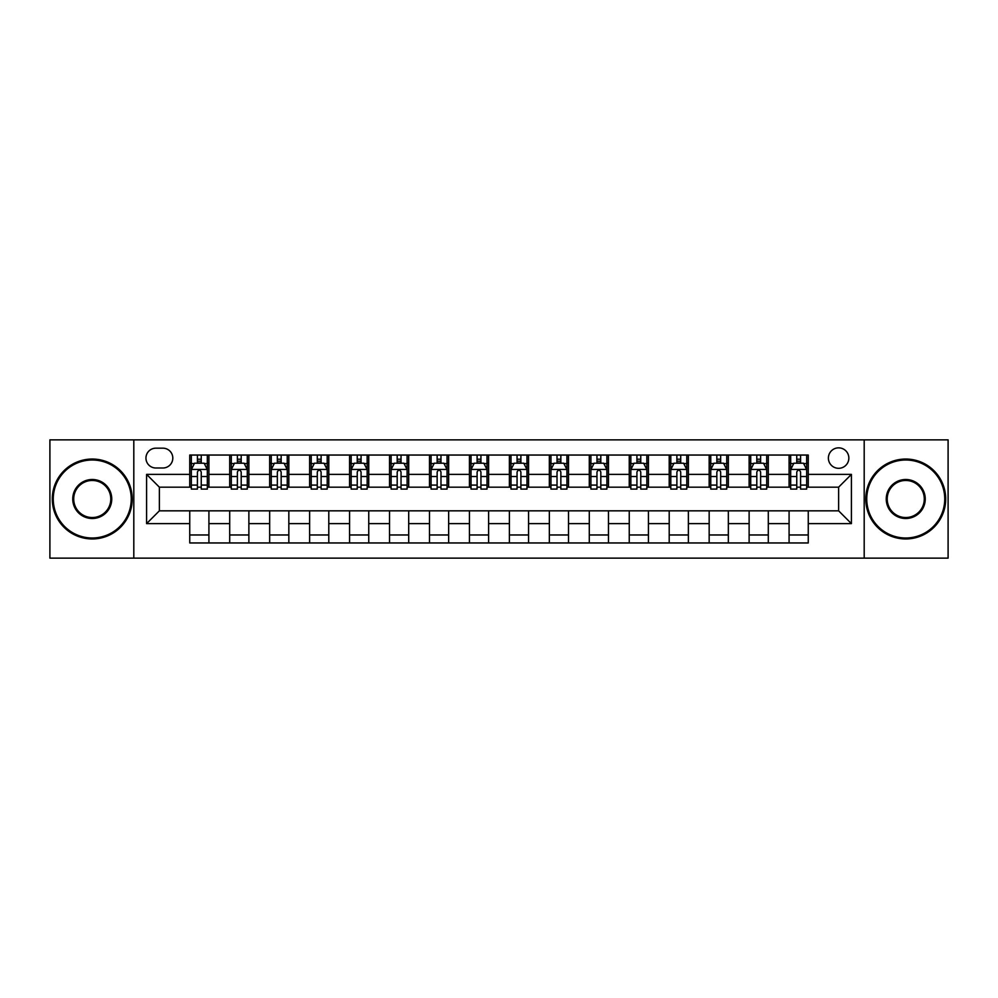 <?xml version="1.0" encoding="UTF-8"?>
<svg xmlns="http://www.w3.org/2000/svg" width="998" height="998" viewBox="0 0 998 998"><rect width="100%" height="100%" fill="white"/><g stroke="black" fill="none" stroke-linecap="round" stroke-linejoin="round"><path stroke-width="1.5" d="M838.619 447.853A10.229 10.229 0 0 0 828.39 458.082A10.229 10.229 0 0 0 838.619 468.311A10.229 10.229 0 0 0 848.849 458.082A10.229 10.229 0 0 0 838.619 447.853M864.193 558.131L948.1 558.131L948.1 439.869L864.193 439.869L864.193 558.131L133.807 558.131L133.807 439.869L49.9 439.869L49.9 558.131L133.807 558.131M155.863 468L162.899 468A9.905 9.905 0 0 0 172.804 458.082A9.905 9.905 0 0 0 162.899 448.177L155.863 448.177A9.905 9.905 0 0 0 145.958 458.082A9.905 9.905 0 0 0 155.863 468M864.193 439.869L133.807 439.869M189.745 523.613L146.594 523.613L146.594 474.387L189.745 474.387L189.745 487.174L159.381 487.174L159.381 510.826L189.745 510.826L189.745 542.949L808.255 542.949L808.255 510.826L838.619 510.826L838.619 487.174L808.255 487.174L808.255 474.387L851.406 474.387L851.406 523.613L808.255 523.613M808.255 474.387L808.255 455.051L189.745 455.051L189.745 474.387M789.081 455.051L789.081 487.174L790.678 487.174M796.753 487.174L800.583 487.174M806.658 487.174L808.255 487.174M789.081 487.174L766.701 487.174M749.124 455.051L749.124 487.174L750.721 487.174M756.796 487.174L760.626 487.174M749.124 487.174L726.744 487.174M709.166 455.051L709.166 487.174L710.763 487.174M716.838 487.174L720.668 487.174M709.166 487.174L686.786 487.174M669.209 455.051L669.209 487.174L670.806 487.174M676.881 487.174L680.723 487.174M669.209 487.174L646.841 487.174M629.251 455.051L629.251 487.174L630.848 487.174M636.924 487.174L640.766 487.174M629.251 487.174L606.884 487.174M589.294 455.051L589.294 487.174L590.903 487.174M596.966 487.174L600.808 487.174M589.294 487.174L566.926 487.174M549.349 455.051L549.349 487.174L550.946 487.174M557.021 487.174L560.851 487.174M549.349 487.174L526.969 487.174M509.392 455.051L509.392 487.174L510.988 487.174M517.064 487.174L520.894 487.174M509.392 487.174L487.012 487.174M469.434 455.051L469.434 487.174L471.031 487.174M477.106 487.174L480.936 487.174M469.434 487.174L447.054 487.174M429.477 455.051L429.477 487.174L431.074 487.174M437.149 487.174L440.979 487.174M429.477 487.174L407.097 487.174M389.519 455.051L389.519 487.174L391.116 487.174M397.192 487.174L401.034 487.174M389.519 487.174L367.152 487.174M349.562 455.051L349.562 487.174L351.159 487.174M357.234 487.174L361.076 487.174M349.562 487.174L327.194 487.174M309.617 455.051L309.617 487.174L311.214 487.174M317.277 487.174L321.119 487.174M309.617 487.174L287.237 487.174M269.66 455.051L269.66 487.174L271.256 487.174M277.332 487.174L281.162 487.174M269.66 487.174L247.279 487.174M229.702 455.051L229.702 487.174L231.299 487.174M237.374 487.174L241.204 487.174M229.702 487.174L207.322 487.174M189.745 487.174L191.342 487.174M197.417 487.174L201.247 487.174M189.745 510.826L208.919 510.826L208.919 542.949M808.255 510.826L208.919 510.826M208.919 455.051L208.919 487.174M189.745 463.035L191.342 463.035M197.417 463.035L201.247 463.035M207.322 463.035L208.919 463.035M189.745 534.965L208.919 534.965M229.702 510.826L229.702 542.949M248.876 455.051L248.876 487.174M229.702 463.035L231.299 463.035M237.374 463.035L241.204 463.035M247.279 463.035L248.876 463.035M248.876 510.826L248.876 542.949M229.702 534.965L248.876 534.965M269.66 510.826L269.66 542.949M288.834 510.826L288.834 542.949M269.66 534.965L288.834 534.965M288.834 455.051L288.834 487.174M269.66 463.035L271.256 463.035M277.332 463.035L281.162 463.035M287.237 463.035L288.834 463.035M309.617 510.826L309.617 542.949M328.791 510.826L328.791 542.949M309.617 534.965L328.791 534.965M328.791 455.051L328.791 487.174M309.617 463.035L311.214 463.035M317.277 463.035L321.119 463.035M327.194 463.035L328.791 463.035M349.562 510.826L349.562 542.949M368.749 510.826L368.749 542.949M349.562 534.965L368.749 534.965M368.749 455.051L368.749 487.174M349.562 463.035L351.159 463.035M357.234 463.035L361.076 463.035M367.152 463.035L368.749 463.035M389.519 510.826L389.519 542.949M408.706 510.826L408.706 542.949M389.519 534.965L408.706 534.965M408.706 455.051L408.706 487.174M389.519 463.035L391.116 463.035M397.192 463.035L401.034 463.035M407.097 463.035L408.706 463.035M429.477 510.826L429.477 542.949M448.651 510.826L448.651 542.949M429.477 534.965L448.651 534.965M448.651 455.051L448.651 487.174M429.477 463.035L431.074 463.035M437.149 463.035L440.979 463.035M447.054 463.035L448.651 463.035M469.434 510.826L469.434 542.949M488.608 510.826L488.608 542.949M469.434 534.965L488.608 534.965M488.608 455.051L488.608 487.174M469.434 463.035L471.031 463.035M477.106 463.035L480.936 463.035M487.012 463.035L488.608 463.035M509.392 510.826L509.392 542.949M528.566 510.826L528.566 542.949M509.392 534.965L528.566 534.965M528.566 455.051L528.566 487.174M509.392 463.035L510.988 463.035M517.064 463.035L520.894 463.035M526.969 463.035L528.566 463.035M549.349 510.826L549.349 542.949M568.523 510.826L568.523 542.949M549.349 534.965L568.523 534.965M568.523 455.051L568.523 487.174M549.349 463.035L550.946 463.035M557.021 463.035L560.851 463.035M566.926 463.035L568.523 463.035M589.294 510.826L589.294 542.949M608.481 510.826L608.481 542.949M589.294 534.965L608.481 534.965M608.481 455.051L608.481 487.174M589.294 463.035L590.903 463.035M596.966 463.035L600.808 463.035M606.884 463.035L608.481 463.035M629.251 510.826L629.251 542.949M648.438 510.826L648.438 542.949M629.251 534.965L648.438 534.965M648.438 455.051L648.438 487.174M629.251 463.035L630.848 463.035M636.924 463.035L640.766 463.035M646.841 463.035L648.438 463.035M669.209 510.826L669.209 542.949M688.383 510.826L688.383 542.949M669.209 534.965L688.383 534.965M688.383 455.051L688.383 487.174M669.209 463.035L670.806 463.035M676.881 463.035L680.723 463.035M686.786 463.035L688.383 463.035M709.166 510.826L709.166 542.949M728.34 510.826L728.34 542.949M709.166 534.965L728.34 534.965M728.34 455.051L728.34 487.174M709.166 463.035L710.763 463.035M716.838 463.035L720.668 463.035M726.744 463.035L728.34 463.035M749.124 510.826L749.124 542.949M768.298 510.826L768.298 542.949M749.124 534.965L768.298 534.965M768.298 455.051L768.298 487.174M749.124 463.035L750.721 463.035M756.796 463.035L760.626 463.035M766.701 463.035L768.298 463.035M789.081 510.826L789.081 542.949M789.081 534.965L808.255 534.965M789.081 463.035L790.678 463.035M796.753 463.035L800.583 463.035M806.658 463.035L808.255 463.035M159.381 487.174L146.594 474.387M159.381 510.826L146.594 523.613M851.406 474.387L838.619 487.174M851.406 523.613L838.619 510.826M201.247 459.205L197.417 459.205M207.322 485.078L201.247 485.078L201.247 489.095L207.322 489.095L207.322 469.596L204.128 463.197L194.535 463.197L191.342 469.596L191.342 489.095L197.417 489.095L197.417 485.078L191.342 485.078M191.342 469.596L191.342 455.051M207.322 469.596L207.322 455.051M197.417 463.197L197.417 455.051M201.247 455.051L201.247 463.197M201.247 485.078L201.247 471.992C199.974 469.522 198.702 469.522 197.417 471.992L197.417 485.078M241.204 459.205L237.374 459.205M247.279 485.078L241.204 485.078L241.204 489.095L247.279 489.095L247.279 469.596L244.086 463.197L234.493 463.197L231.299 469.596L231.299 489.095L237.374 489.095L237.374 485.078L231.299 485.078M231.299 469.596L231.299 455.051M247.279 469.596L247.279 455.051M237.374 463.197L237.374 455.051M241.204 455.051L241.204 463.197M241.204 485.078L241.204 471.992C239.932 469.522 238.647 469.522 237.374 471.992L237.374 485.078M281.162 459.205L277.332 459.205M287.237 485.078L281.162 485.078L281.162 489.095L287.237 489.095L287.237 469.596L284.043 463.197L274.45 463.197L271.256 469.596L271.256 489.095L277.332 489.095L277.332 485.078L271.256 485.078M271.256 469.596L271.256 455.051M287.237 469.596L287.237 455.051M277.332 463.197L277.332 455.051M281.162 455.051L281.162 463.197M281.162 485.078L281.162 471.992C279.889 469.522 278.604 469.522 277.332 471.992L277.332 485.078M321.119 459.205L317.277 459.205M327.194 485.078L321.119 485.078L321.119 489.095L327.194 489.095L327.194 469.596L324.001 463.197L314.407 463.197L311.214 469.596L311.214 489.095L317.277 489.095L317.277 485.078L311.214 485.078M311.214 469.596L311.214 455.051M327.194 469.596L327.194 455.051M317.277 463.197L317.277 455.051M321.119 455.051L321.119 463.197M321.119 485.078L321.119 471.992C319.847 469.522 318.562 469.522 317.277 471.992L317.277 485.078M361.076 459.205L357.234 459.205M367.152 485.078L361.076 485.078L361.076 489.095L367.152 489.095L367.152 469.596L363.946 463.197L354.365 463.197L351.159 469.596L351.159 489.095L357.234 489.095L357.234 485.078L351.159 485.078M351.159 469.596L351.159 455.051M367.152 469.596L367.152 455.051M357.234 463.197L357.234 455.051M361.076 455.051L361.076 463.197M361.076 485.078L361.076 471.992C359.791 469.522 358.519 469.522 357.234 471.992L357.234 485.078M92.253 460.003A38.997 38.997 0 0 0 53.256 499A38.997 38.997 0 0 0 92.253 537.997A38.997 38.997 0 0 0 131.249 499A38.997 38.997 0 0 0 92.253 460.003M92.253 538.957A39.957 39.957 0 0 1 52.295 499A39.957 39.957 0 0 1 92.253 459.043A39.957 39.957 0 0 1 132.21 499A39.957 39.957 0 0 1 92.253 538.957M92.253 479.502A19.498 19.498 0 0 1 111.751 499A19.498 19.498 0 0 1 92.253 518.498A19.498 19.498 0 0 1 72.754 499A19.498 19.498 0 0 1 92.253 479.502M92.253 517.538A18.538 18.538 0 0 0 110.79 499A18.538 18.538 0 0 0 92.253 480.462A18.538 18.538 0 0 0 73.715 499A18.538 18.538 0 0 0 92.253 517.538M905.747 460.003A38.997 38.997 0 0 0 866.751 499A38.997 38.997 0 0 0 905.747 537.997A38.997 38.997 0 0 0 944.744 499A38.997 38.997 0 0 0 905.747 460.003M905.747 538.957A39.957 39.957 0 0 1 865.79 499A39.957 39.957 0 0 1 905.747 459.043A39.957 39.957 0 0 1 945.705 499A39.957 39.957 0 0 1 905.747 538.957M905.747 479.502A19.498 19.498 0 0 1 925.246 499A19.498 19.498 0 0 1 905.747 518.498A19.498 19.498 0 0 1 886.249 499A19.498 19.498 0 0 1 905.747 479.502M905.747 517.538A18.538 18.538 0 0 0 924.285 499A18.538 18.538 0 0 0 905.747 480.462A18.538 18.538 0 0 0 887.21 499A18.538 18.538 0 0 0 905.747 517.538M401.034 459.205L397.192 459.205M407.097 485.078L401.034 485.078L401.034 489.095L407.097 489.095L407.097 469.596L403.903 463.197L394.322 463.197L391.116 469.596L391.116 489.095L397.192 489.095L397.192 485.078L391.116 485.078M391.116 469.596L391.116 455.051M407.097 469.596L407.097 455.051M397.192 463.197L397.192 455.051M401.034 455.051L401.034 463.197M401.034 485.078L401.034 471.992C399.749 469.522 398.476 469.522 397.192 471.992L397.192 485.078M440.979 459.205L437.149 459.205M447.054 485.078L440.979 485.078L440.979 489.095L447.054 489.095L447.054 469.596L443.861 463.197L434.267 463.197L431.074 469.596L431.074 489.095L437.149 489.095L437.149 485.078L431.074 485.078M431.074 469.596L431.074 455.051M447.054 469.596L447.054 455.051M437.149 463.197L437.149 455.051M440.979 455.051L440.979 463.197M440.979 485.078L440.979 471.992C439.706 469.522 438.434 469.522 437.149 471.992L437.149 485.078M480.936 459.205L477.106 459.205M487.012 485.078L480.936 485.078L480.936 489.095L487.012 489.095L487.012 469.596L483.818 463.197L474.225 463.197L471.031 469.596L471.031 489.095L477.106 489.095L477.106 485.078L471.031 485.078M471.031 469.596L471.031 455.051M487.012 469.596L487.012 455.051M477.106 463.197L477.106 455.051M480.936 455.051L480.936 463.197M480.936 485.078L480.936 471.992C479.664 469.522 478.379 469.522 477.106 471.992L477.106 485.078M520.894 459.205L517.064 459.205M526.969 485.078L520.894 485.078L520.894 489.095L526.969 489.095L526.969 469.596L523.775 463.197L514.182 463.197L510.988 469.596L510.988 489.095L517.064 489.095L517.064 485.078L510.988 485.078M510.988 469.596L510.988 455.051M526.969 469.596L526.969 455.051M517.064 463.197L517.064 455.051M520.894 455.051L520.894 463.197M520.894 485.078L520.894 471.992C519.621 469.522 518.336 469.522 517.064 471.992L517.064 485.078M560.851 459.205L557.021 459.205M566.926 485.078L560.851 485.078L560.851 489.095L566.926 489.095L566.926 469.596L563.733 463.197L554.139 463.197L550.946 469.596L550.946 489.095L557.021 489.095L557.021 485.078L550.946 485.078M550.946 469.596L550.946 455.051M566.926 469.596L566.926 455.051M557.021 463.197L557.021 455.051M560.851 455.051L560.851 463.197M560.851 485.078L560.851 471.992C559.579 469.522 558.294 469.522 557.021 471.992L557.021 485.078M600.808 459.205L596.966 459.205M606.884 485.078L600.808 485.078L600.808 489.095L606.884 489.095L606.884 469.596L603.678 463.197L594.097 463.197L590.903 469.596L590.903 489.095L596.966 489.095L596.966 485.078L590.903 485.078M590.903 469.596L590.903 455.051M606.884 469.596L606.884 455.051M596.966 463.197L596.966 455.051M600.808 455.051L600.808 463.197M600.808 485.078L600.808 471.992C599.536 469.522 598.251 469.522 596.966 471.992L596.966 485.078M640.766 459.205L636.924 459.205M646.841 485.078L640.766 485.078L640.766 489.095L646.841 489.095L646.841 469.596L643.635 463.197L634.054 463.197L630.848 469.596L630.848 489.095L636.924 489.095L636.924 485.078L630.848 485.078M630.848 469.596L630.848 455.051M646.841 469.596L646.841 455.051M636.924 463.197L636.924 455.051M640.766 455.051L640.766 463.197M640.766 485.078L640.766 471.992C639.481 469.522 638.209 469.522 636.924 471.992L636.924 485.078M680.723 459.205L676.881 459.205M686.786 485.078L680.723 485.078L680.723 489.095L686.786 489.095L686.786 469.596L683.593 463.197L673.999 463.197L670.806 469.596L670.806 489.095L676.881 489.095L676.881 485.078L670.806 485.078M670.806 469.596L670.806 455.051M686.786 469.596L686.786 455.051M676.881 463.197L676.881 455.051M680.723 455.051L680.723 463.197M680.723 485.078L680.723 471.992C679.438 469.522 678.166 469.522 676.881 471.992L676.881 485.078M720.668 459.205L716.838 459.205M726.744 485.078L720.668 485.078L720.668 489.095L726.744 489.095L726.744 469.596L723.55 463.197L713.957 463.197L710.763 469.596L710.763 489.095L716.838 489.095L716.838 485.078L710.763 485.078M710.763 469.596L710.763 455.051M726.744 469.596L726.744 455.051M716.838 463.197L716.838 455.051M720.668 455.051L720.668 463.197M720.668 485.078L720.668 471.992C719.396 469.522 718.123 469.522 716.838 471.992L716.838 485.078M760.626 459.205L756.796 459.205M766.701 485.078L760.626 485.078L760.626 489.095L766.701 489.095L766.701 469.596L763.507 463.197L753.914 463.197L750.721 469.596L750.721 489.095L756.796 489.095L756.796 485.078L750.721 485.078M750.721 469.596L750.721 455.051M766.701 469.596L766.701 455.051M756.796 463.197L756.796 455.051M760.626 455.051L760.626 463.197M760.626 485.078L760.626 471.992C759.353 469.522 758.068 469.522 756.796 471.992L756.796 485.078M800.583 459.205L796.753 459.205M806.658 485.078L800.583 485.078L800.583 489.095L806.658 489.095L806.658 469.596L803.465 463.197L793.872 463.197L790.678 469.596L790.678 489.095L796.753 489.095L796.753 485.078L790.678 485.078M790.678 469.596L790.678 455.051M806.658 469.596L806.658 455.051M796.753 463.197L796.753 455.051M800.583 455.051L800.583 463.197M800.583 485.078L800.583 471.992C799.311 469.522 798.026 469.522 796.753 471.992L796.753 485.078M229.702 523.613L208.919 523.613M229.702 474.387L208.919 474.387M269.66 474.387L248.876 474.387M269.66 523.613L248.876 523.613M309.617 474.387L288.834 474.387M309.617 523.613L288.834 523.613M349.562 474.387L328.791 474.387M349.562 523.613L328.791 523.613M389.519 474.387L368.749 474.387M389.519 523.613L368.749 523.613M429.477 474.387L408.706 474.387M429.477 523.613L408.706 523.613M469.434 474.387L448.651 474.387M469.434 523.613L448.651 523.613M509.392 474.387L488.608 474.387M509.392 523.613L488.608 523.613M549.349 474.387L528.566 474.387M549.349 523.613L528.566 523.613M589.294 474.387L568.523 474.387M589.294 523.613L568.523 523.613M629.251 474.387L608.481 474.387M629.251 523.613L608.481 523.613M669.209 474.387L648.438 474.387M669.209 523.613L648.438 523.613M709.166 474.387L688.383 474.387M709.166 523.613L688.383 523.613M749.124 474.387L728.34 474.387M749.124 523.613L728.34 523.613M789.081 474.387L768.298 474.387M789.081 523.613L768.298 523.613M207.247 469.434L191.416 469.434M191.342 463.583L194.348 463.583M204.316 463.583L207.322 463.583M197.417 476.52L191.342 476.52M207.322 476.52L201.247 476.52M201.247 461.238L197.417 461.238M247.205 469.434L231.374 469.434M231.299 463.583L234.305 463.583M244.273 463.583L247.279 463.583M237.374 476.52L231.299 476.52M247.279 476.52L241.204 476.52M241.204 461.238L237.374 461.238M287.162 469.434L271.331 469.434M271.256 463.583L274.263 463.583M284.23 463.583L287.237 463.583M277.332 476.52L271.256 476.52M287.237 476.52L281.162 476.52M281.162 461.238L277.332 461.238M327.107 469.434L311.289 469.434M311.214 463.583L314.208 463.583M324.188 463.583L327.194 463.583M317.277 476.52L311.214 476.52M327.194 476.52L321.119 476.52M321.119 461.238L317.277 461.238M367.064 469.434L351.246 469.434M351.159 463.583L354.165 463.583M364.145 463.583L367.152 463.583M357.234 476.52L351.159 476.52M367.152 476.52L361.076 476.52M361.076 461.238L357.234 461.238M407.022 469.434L391.204 469.434M391.116 463.583L394.123 463.583M404.103 463.583L407.097 463.583M397.192 476.52L391.116 476.52M407.097 476.52L401.034 476.52M401.034 461.238L397.192 461.238M446.979 469.434L431.161 469.434M431.074 463.583L434.08 463.583M444.048 463.583L447.054 463.583M437.149 476.52L431.074 476.52M447.054 476.52L440.979 476.52M440.979 461.238L437.149 461.238M486.937 469.434L471.106 469.434M471.031 463.583L474.038 463.583M484.005 463.583L487.012 463.583M477.106 476.52L471.031 476.52M487.012 476.52L480.936 476.52M480.936 461.238L477.106 461.238M526.894 469.434L511.063 469.434M510.988 463.583L513.995 463.583M523.962 463.583L526.969 463.583M517.064 476.52L510.988 476.52M526.969 476.52L520.894 476.52M520.894 461.238L517.064 461.238M566.839 469.434L551.021 469.434M550.946 463.583L553.952 463.583M563.92 463.583L566.926 463.583M557.021 476.52L550.946 476.52M566.926 476.52L560.851 476.52M560.851 461.238L557.021 461.238M606.796 469.434L590.978 469.434M590.903 463.583L593.897 463.583M603.877 463.583L606.884 463.583M596.966 476.52L590.903 476.52M606.884 476.52L600.808 476.52M600.808 461.238L596.966 461.238M646.754 469.434L630.936 469.434M630.848 463.583L633.855 463.583M643.835 463.583L646.841 463.583M636.924 476.52L630.848 476.52M646.841 476.52L640.766 476.52M640.766 461.238L636.924 461.238M686.711 469.434L670.893 469.434M670.806 463.583L673.812 463.583M683.792 463.583L686.786 463.583M676.881 476.52L670.806 476.52M686.786 476.52L680.723 476.52M680.723 461.238L676.881 461.238M726.669 469.434L710.838 469.434M710.763 463.583L713.77 463.583M723.737 463.583L726.744 463.583M716.838 476.52L710.763 476.52M726.744 476.52L720.668 476.52M720.668 461.238L716.838 461.238M766.626 469.434L750.795 469.434M750.721 463.583L753.727 463.583M763.695 463.583L766.701 463.583M756.796 476.52L750.721 476.52M766.701 476.52L760.626 476.52M760.626 461.238L756.796 461.238M806.584 469.434L790.753 469.434M790.678 463.583L793.684 463.583M803.652 463.583L806.658 463.583M796.753 476.52L790.678 476.52M806.658 476.52L800.583 476.52M800.583 461.238L796.753 461.238"/></g></svg>
